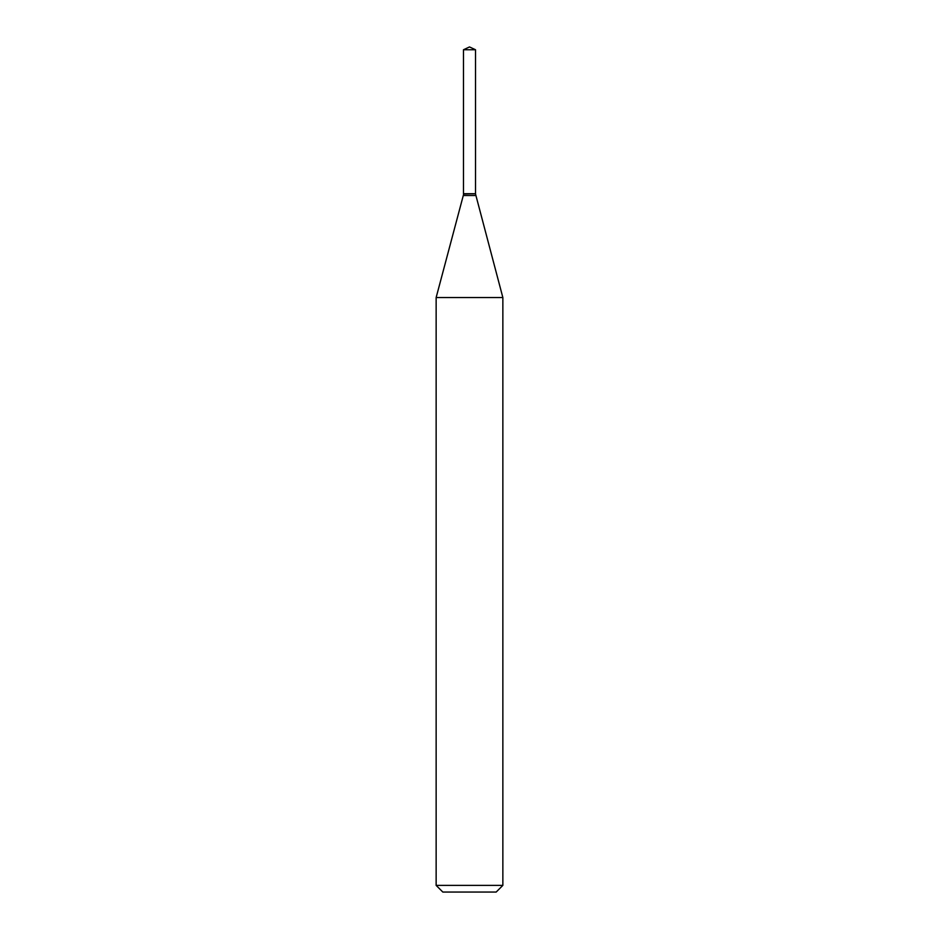 <?xml version="1.0" encoding="UTF-8"?>
<svg xmlns="http://www.w3.org/2000/svg" width="939" height="939" viewBox="0 0 939 939"><rect width="100%" height="100%" fill="white"/><g stroke="black" fill="none" stroke-linecap="round" stroke-linejoin="round"><path stroke-width="0.7" stroke-dasharray="4.7 3.52" d="M463.479 49.755L475.521 49.755M463.479 193.704L475.521 193.704M475.228 193.704L463.772 193.704L475.228 193.704M463.479 193.986L475.521 193.986M463.479 195.512L475.521 195.512M436.142 297.546L502.858 297.546M436.142 885.383L502.858 885.383M442.821 892.05L496.179 892.05"/><path stroke-width="1.41" d="M475.521 49.755L463.479 49.755L463.479 193.704L475.521 193.704L475.521 49.755L469.5 46.95L463.479 49.755M463.772 193.704L436.142 297.546L436.142 885.383L502.858 885.383L496.179 892.05L442.821 892.05L436.142 885.383M475.228 193.704L463.479 193.986M475.521 193.986L502.858 297.546L436.142 297.546M502.858 297.546L502.858 885.383M475.521 195.512L463.479 195.512"/></g></svg>

